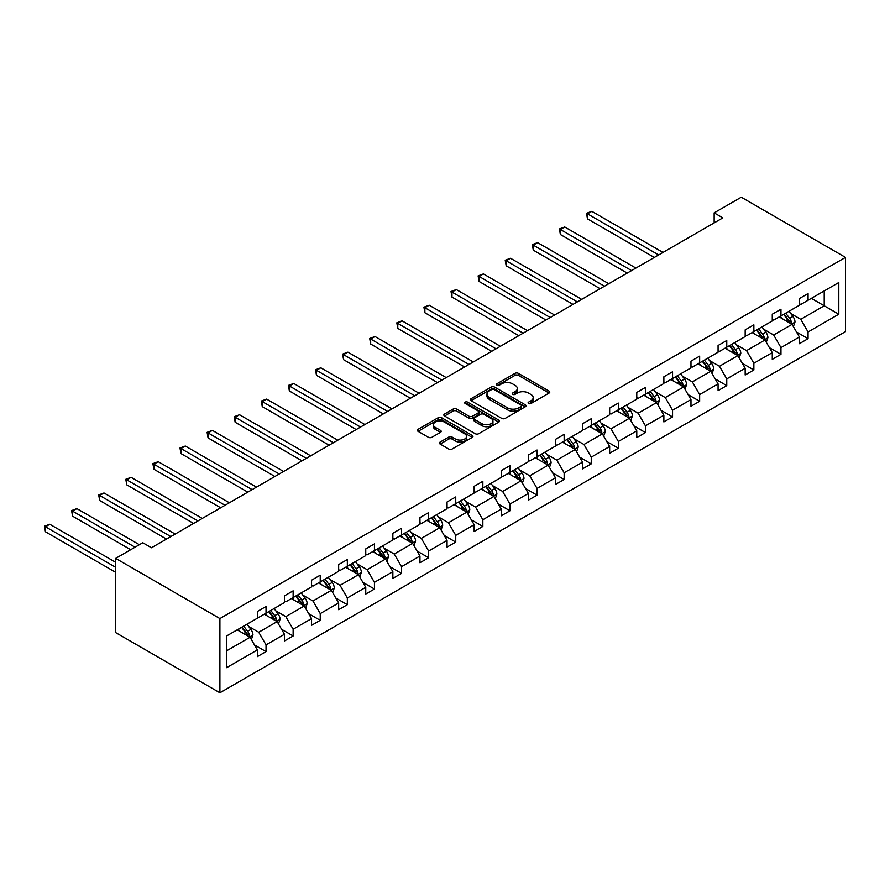 <?xml version="1.0" encoding="UTF-8"?>
<svg xmlns="http://www.w3.org/2000/svg" width="890" height="890" viewBox="0 0 890 890"><rect width="100%" height="100%" fill="white"/><g stroke="black" fill="none" stroke-linecap="round" stroke-linejoin="round"><path stroke-width="1.33" d="M528.582 403.504A1.691 0.979 0 0 0 530.974 403.504L549.086 393.046A2.414 1.391 0 0 0 549.798 392.056A2.414 1.391 0 0 0 549.086 391.077L518.392 373.355A2.414 1.391 0 0 0 514.987 373.355L496.865 383.812A1.691 0.979 0 0 0 496.375 384.502A1.691 0.979 0 0 0 496.865 385.192A1.691 0.979 0 0 0 499.257 385.192L501.604 383.835A7.721 4.45 0 0 1 512.518 383.835L515.076 385.314A7.721 4.45 0 0 1 517.335 388.463A7.721 4.45 0 0 1 515.076 391.611L512.729 392.968A1.691 0.979 0 0 0 512.228 393.658A1.691 0.979 0 0 0 512.729 394.348A1.691 0.979 0 0 0 515.11 394.348L517.457 392.991A7.721 4.45 0 0 1 528.371 392.991L530.93 394.47A7.721 4.45 0 0 1 533.188 397.619A7.721 4.45 0 0 1 530.93 400.767L528.582 402.124A1.691 0.979 0 0 0 528.093 402.814A1.691 0.979 0 0 0 528.582 403.504L528.582 402.124M440.127 442.074A2.414 1.391 0 0 0 439.415 443.053A2.414 1.391 0 0 0 440.127 444.043L448.738 449.016A2.414 1.391 0 0 0 452.142 449.016L472.267 437.402A2.414 1.391 0 0 0 472.979 436.411A2.414 1.391 0 0 0 472.267 435.433L441.574 417.71A2.414 1.391 0 0 0 438.169 417.71L418.044 429.325A2.414 1.391 0 0 0 417.332 430.304A2.414 1.391 0 0 0 418.044 431.294L428.446 437.301A2.414 1.391 0 0 0 431.85 437.301L440.472 432.329A2.414 1.391 0 0 0 441.173 431.339A2.414 1.391 0 0 0 440.472 430.359L435.31 427.378A6.452 3.727 0 0 1 433.419 424.741A6.452 3.727 0 0 1 437.402 421.304A6.452 3.727 0 0 1 444.433 422.116L464.636 433.775A6.452 3.727 0 0 1 466.527 436.411A6.452 3.727 0 0 1 462.544 439.849A6.452 3.727 0 0 1 455.513 439.048L452.142 437.101A2.414 1.391 0 0 0 448.738 437.101L440.127 442.074L440.127 444.043M845.5 257.388L741.259 197.213L714.158 212.855L722.847 217.872L151.467 547.762L142.778 542.744L115.678 558.386L219.908 618.572L845.5 257.388L845.5 331.614L219.908 692.787L219.908 618.572M501.771 418.4A2.414 1.391 0 0 0 505.186 418.4L525.3 406.774A2.414 1.391 0 0 0 526.012 405.796A2.414 1.391 0 0 0 525.3 404.805L494.606 387.083A2.414 1.391 0 0 0 491.202 387.083L471.077 398.709A2.414 1.391 0 0 0 470.365 399.688A2.414 1.391 0 0 0 471.077 400.678L501.771 418.4M465.87 403.871A1.691 0.979 0 0 1 467.584 404.105L467.584 402.102L498.789 420.113A2.414 1.391 0 0 1 499.49 421.103A2.414 1.391 0 0 1 498.789 422.082L478.664 433.708A2.414 1.391 0 0 1 475.249 433.708L444.555 415.986L444.555 414.017A2.414 1.391 0 0 0 443.854 414.996A2.414 1.391 0 0 0 444.555 415.986M444.555 414.017L453.166 409.044A2.414 1.391 0 0 1 456.581 409.044L469.03 416.231A2.414 1.391 0 0 0 472.445 416.231L478.153 412.927A2.414 1.391 0 0 0 478.865 411.948A2.414 1.391 0 0 0 478.153 410.957L465.192 403.482A1.691 0.979 0 0 1 464.702 402.792A1.691 0.979 0 0 1 465.737 401.891A1.691 0.979 0 0 1 467.584 402.102M226.605 635.972L257.355 618.216L257.355 611.497L266.032 606.479L266.032 613.199L284.455 602.575L284.455 595.855L293.133 590.838L293.133 597.557L311.556 586.922L311.556 580.202L320.233 575.185L320.233 581.904L338.656 571.28L338.656 564.56L347.345 559.543L347.345 566.263L365.757 555.627L365.757 548.908L374.445 543.89L374.445 550.621L392.857 539.985L392.857 533.266L401.546 528.248L401.546 534.968L419.958 524.332L419.958 517.613L428.646 512.607L428.646 519.326L447.058 508.691L447.058 501.971L455.747 496.954L455.747 503.673L474.159 493.049L474.159 486.318L482.847 481.312L482.847 488.032L501.259 477.396L501.259 470.676L509.948 465.659L509.948 472.379L528.36 461.754L528.36 455.035L537.048 450.017L537.048 456.737L555.46 446.101L555.46 439.382L564.149 434.365L564.149 441.084L582.561 430.46L582.561 423.74L591.249 418.723L591.249 425.442L609.661 414.807L609.661 408.087L618.35 403.07L618.35 409.789L636.773 399.165L636.773 392.445L645.45 387.428L645.45 394.148L663.873 383.512L663.873 376.793L672.551 371.775L672.551 378.506L690.974 367.87L690.974 361.151L699.651 356.134L699.651 362.853L718.074 352.218L718.074 345.498L726.763 340.492L726.763 347.211L745.175 336.576L745.175 329.856L753.863 324.839L753.863 331.558L772.275 320.934L772.275 314.203L780.964 309.197L780.964 315.917L799.376 305.281L799.376 298.562L808.064 293.544L808.064 300.264L838.814 282.508L838.814 314.214L808.064 331.959L808.064 338.678L799.376 343.696L799.376 336.976L780.964 347.612L780.964 354.331L772.275 359.349L772.275 352.629L753.863 363.253L753.863 369.973L745.175 374.99L745.175 368.271L726.763 378.906L726.763 385.626L718.074 390.643L718.074 383.913L699.651 394.548L699.651 401.268L690.974 406.285L690.974 399.566L672.551 410.201L672.551 416.921L663.873 421.927L663.873 415.207L645.45 425.843L645.45 432.562L636.773 437.58L636.773 430.86L618.35 441.484L618.35 448.215L609.661 453.221L609.661 446.502L591.249 457.137L591.249 463.857L582.561 468.874L582.561 462.155L564.149 472.779L564.149 479.499L555.46 484.516L555.46 477.797L537.048 488.432L537.048 495.151L528.36 500.169L528.36 493.449L509.948 504.074L509.948 510.793L501.259 515.811L501.259 509.091L482.847 519.727L482.847 526.446L474.159 531.464L474.159 524.744L455.747 535.368L455.747 542.088L447.058 547.105L447.058 540.386L428.646 551.021L428.646 557.741L419.958 562.747L419.958 556.028L401.546 566.663L401.546 573.383L392.857 578.4L392.857 571.68L374.445 582.316L374.445 589.035L365.757 594.042L365.757 587.322L347.345 597.958L347.345 604.677L338.656 609.694L338.656 602.975L320.233 613.599L320.233 620.33L311.556 625.336L311.556 618.617L293.133 629.252L293.133 635.972L284.455 640.989L284.455 634.27L266.032 644.894L266.032 651.614L257.355 656.631L257.355 649.911L226.605 667.667L226.605 635.972M264.297 614.211L277.157 621.632L258.734 632.256L248.688 626.46M258.734 632.256L266.032 644.894M277.157 621.632L284.455 634.27M257.355 616.614L258.734 617.415L266.032 613.199M291.397 598.558L304.258 605.979L285.846 616.614L275.789 610.807M285.846 616.614L293.133 629.252M304.258 605.979L311.556 618.617M284.455 600.961L285.846 601.774L293.133 597.557M318.498 582.917L331.358 590.337L312.946 600.961L302.889 595.165M312.946 600.961L320.233 613.599M331.358 590.337L338.656 602.975M311.556 585.32L312.946 586.121L320.233 581.904M345.598 567.264L358.459 574.684L340.047 585.32L329.99 579.512M340.047 585.32L347.345 597.958M358.459 574.684L365.757 587.322M338.656 569.678L340.047 570.479L347.345 566.263M372.699 551.622L385.559 559.042L367.147 569.678L357.09 563.871M367.147 569.678L374.445 582.316M385.559 559.042L392.857 571.68M365.757 554.025L367.147 554.826L374.445 550.621M399.81 535.969L412.66 543.389L394.248 554.025L384.191 548.218M394.248 554.025L401.546 566.663M412.66 543.389L419.958 556.028M392.857 538.383L394.248 539.184L401.546 534.968M426.911 520.327L439.76 527.748L421.348 538.383L411.291 532.576M421.348 538.383L428.646 551.021M439.76 527.748L447.058 540.386M419.958 522.73L421.348 523.531L428.646 519.326M454.011 504.675L466.861 512.106L448.449 522.73L438.392 516.923M448.449 522.73L455.747 535.368M466.861 512.106L474.159 524.744M447.058 507.089L448.449 507.89L455.747 503.673M481.112 489.033L493.961 496.453L475.549 507.089L465.492 501.281M475.549 507.089L482.847 519.727M493.961 496.453L501.259 509.091M474.159 491.436L475.549 492.237L482.847 488.032M508.212 473.38L521.062 480.811L502.65 491.436L492.593 485.628M502.65 491.436L509.948 504.074M521.062 480.811L528.36 493.449M501.259 475.794L502.65 476.595L509.948 472.379M535.313 457.738L548.162 465.159L529.75 475.794L519.693 469.987M529.75 475.794L537.048 488.432M548.162 465.159L555.46 477.797M528.36 460.141L529.75 460.942L537.048 456.737M562.413 442.096L575.274 449.517L556.851 460.141L546.794 454.345M556.851 460.141L564.149 472.779M575.274 449.517L582.561 462.155M555.46 444.499L556.851 445.3L564.149 441.084M589.514 426.444L602.374 433.864L583.951 444.499L573.894 438.692M583.951 444.499L591.249 457.137M602.374 433.864L609.661 446.502M582.561 428.847L583.951 429.659L591.249 425.442M616.614 410.802L629.475 418.222L611.052 428.847L601.006 423.05M611.052 428.847L618.35 441.484M629.475 418.222L636.773 430.86M609.661 413.205L611.052 414.006L618.35 409.789M643.715 395.149L656.575 402.569L638.152 413.205L628.106 407.397M638.152 413.205L645.45 425.843M656.575 402.569L663.873 415.207M636.773 397.563L638.152 398.364L645.45 394.148M670.815 379.507L683.676 386.928L665.264 397.563L655.207 391.756M665.264 397.563L672.551 410.201M683.676 386.928L690.974 399.566M663.873 381.91L665.264 382.711L672.551 378.506M697.916 363.854L710.776 371.275L692.364 381.91L682.307 376.103M692.364 381.91L699.651 394.548M710.776 371.275L718.074 383.913M690.974 366.268L692.364 367.069L699.651 362.853M725.016 348.213L737.877 355.633L719.465 366.268L709.408 360.461M719.465 366.268L726.763 378.906M737.877 355.633L745.175 368.271M718.074 350.616L719.465 351.416L726.763 347.211M752.117 332.56L764.977 339.991L746.565 350.616L736.508 344.808M746.565 350.616L753.863 363.253M764.977 339.991L772.275 352.629M745.175 334.974L746.565 335.775L753.863 331.558M779.228 316.918L792.078 324.338L773.666 334.974L763.609 329.166M773.666 334.974L780.964 347.612M792.078 324.338L799.376 336.976M772.275 319.321L773.666 320.122L780.964 315.917M811.357 298.361L824.218 305.782L800.766 319.321L790.709 313.514M800.766 319.321L808.064 331.959M838.814 314.214L824.218 305.782L824.218 290.941L838.814 282.508M115.678 558.386L115.678 632.612L219.908 692.787M714.158 212.855L714.158 222.889M799.376 303.679L800.766 304.48L808.064 300.264M226.605 650.812L250.057 637.273L237.196 629.853M250.057 637.273L257.355 649.911M796.506 332.014L808.064 338.678M769.405 347.656L780.964 354.331M742.305 363.309L753.863 369.973M715.204 378.951L726.763 385.626M688.104 394.604L699.651 401.268M661.003 410.245L672.551 416.921M633.902 425.898L645.45 432.562M606.802 441.54L618.35 448.215M579.702 457.182L591.249 463.857M552.601 472.835L564.149 479.499M525.5 488.476L537.048 495.151M498.4 504.129L509.948 510.793M471.288 519.771L482.847 526.446M444.188 535.424L455.747 542.088M417.087 551.066L428.646 557.741M389.987 566.719L401.546 573.383M362.886 582.36L374.445 589.035M335.786 598.013L347.345 604.677M308.685 613.655L320.233 620.33M281.585 629.297L293.133 635.972M254.484 644.95L266.032 651.614M529.261 403.737L530.93 402.781A7.721 4.45 0 0 0 533.188 399.632L533.188 397.619M517.335 388.463L517.335 390.476A7.721 4.45 0 0 1 515.076 393.625L513.397 394.582M549.086 391.077L549.086 393.046L518.392 375.358A2.414 1.391 0 0 0 514.987 375.358L497.543 385.426M525.267 406.797L494.606 389.097A2.414 1.391 0 0 0 491.202 389.097L471.11 400.689L471.077 398.709M521.039 406.485A1.691 0.979 0 0 0 521.529 405.796A1.691 0.979 0 0 0 521.039 405.106L494.095 389.553A1.691 0.979 0 0 0 491.714 389.553L489.233 390.977A7.721 4.45 0 0 0 486.975 394.125A7.721 4.45 0 0 0 489.233 397.274L507.656 407.909A7.721 4.45 0 0 0 518.57 407.909L521.039 406.485L521.039 408.488A1.691 0.979 0 0 0 521.529 407.798L521.529 405.796M486.975 394.125L486.975 396.128A7.721 4.45 0 0 0 489.233 399.287L489.233 397.274M521.039 408.488L518.57 409.912A7.721 4.45 0 0 1 507.656 409.912L489.233 399.287M444.588 415.997L453.166 411.047L453.166 409.044M478.865 411.948L478.865 413.95A2.414 1.391 0 0 1 478.153 414.94L472.445 418.233A2.414 1.391 0 0 1 469.03 418.233L456.581 411.047A2.414 1.391 0 0 0 453.166 411.047M467.584 404.105L498.756 422.105M481.946 423.685A6.452 3.727 0 0 0 488.977 424.497A6.452 3.727 0 0 0 492.96 421.048A6.452 3.727 0 0 0 491.069 418.422L483.949 414.306A2.414 1.391 0 0 0 480.544 414.306L474.826 417.61A2.414 1.391 0 0 0 474.125 418.589A2.414 1.391 0 0 0 474.826 419.579L481.946 423.685L481.946 425.698A6.452 3.727 0 0 0 488.977 426.499A6.452 3.727 0 0 0 492.96 423.061L492.96 421.048M474.125 418.589L474.125 420.603A2.414 1.391 0 0 0 474.826 421.582L474.826 419.579M481.946 425.698L474.826 421.582M466.527 436.411L466.527 438.414A6.452 3.727 0 0 1 462.544 441.863A6.452 3.727 0 0 1 455.513 441.051L452.142 439.104A2.414 1.391 0 0 0 448.738 439.104L440.161 444.066M433.419 424.741L433.419 426.755A6.452 3.727 0 0 0 435.31 429.38L435.31 427.378M440.439 432.34L435.31 429.38M472.234 437.413L441.574 419.713A2.414 1.391 0 0 0 438.169 419.713L418.078 431.316M793.402 326.63L794.993 322.013A6.508 3.76 -120 0 0 792.923 316.473L789.018 311.266M782.021 318.531L780.33 316.273M662.994 252.426L591.828 211.331L587.478 213.834L587.478 218.851L654.317 257.444M791.121 323.782L791.477 322.291A6.508 3.76 -120 0 0 789.619 318.375L785.714 313.169M784.09 314.103L788.384 319.844A3.315 1.913 60 0 1 788.985 320.845L791.477 322.291M783.634 314.37L787.539 319.577A6.508 3.76 60 0 1 789.152 322.647M587.478 218.851L586.521 213.288L658.656 254.929M586.521 213.288L591.828 211.331M766.301 342.272L767.892 337.655A6.508 3.76 -120 0 0 765.823 332.115L761.918 326.908M754.92 334.184L753.229 331.926M635.894 268.068L564.727 226.983L560.377 229.487L560.377 234.504L627.216 273.085M764.02 339.435L764.377 337.933A6.508 3.76 -120 0 0 762.519 334.017L758.614 328.81M756.99 329.756L761.284 335.486A3.315 1.913 60 0 1 761.885 336.498L764.377 337.933M756.533 330.012L760.427 335.219A6.508 3.76 60 0 1 762.051 338.3M560.377 234.504L559.421 228.93L631.555 270.582M559.421 228.93L564.727 226.983M739.201 357.925L740.792 353.308A6.508 3.76 -120 0 0 738.722 347.756L734.817 342.55M727.82 349.826L726.129 347.567M608.793 283.721L537.627 242.625L533.277 245.128L533.277 250.146L600.116 288.727M736.92 355.077L737.276 353.586A6.508 3.76 -120 0 0 735.418 349.67L731.513 344.463M729.889 345.398L734.172 351.127A3.315 1.913 60 0 1 734.784 352.14L737.276 353.586M729.433 345.665L733.327 350.871A6.508 3.76 60 0 1 734.951 353.942M533.277 250.146L532.32 244.583L604.455 286.224M532.32 244.583L537.627 242.625M712.1 373.566L713.691 368.95A6.508 3.76 -120 0 0 711.611 363.409L707.717 358.203M700.719 365.478L699.028 363.22M581.693 299.363L510.526 258.267L506.176 260.781L506.176 265.798L573.004 304.38M709.819 370.73L710.176 369.228A6.508 3.76 -120 0 0 708.318 365.312L704.413 360.105M702.789 361.051L707.072 366.78A3.315 1.913 60 0 1 707.683 367.781L710.176 369.228M702.332 361.307L706.226 366.513A6.508 3.76 60 0 1 707.85 369.595M506.176 265.798L505.22 260.225L577.354 301.877M505.22 260.225L510.526 258.267M685 389.208L686.591 384.602A6.508 3.76 -120 0 0 684.51 379.051L680.616 373.845M673.619 381.12L671.928 378.862M554.592 315.016L483.415 273.92L479.076 276.423L479.076 281.44L545.904 320.022M682.708 386.371L683.075 384.88A6.508 3.76 -120 0 0 681.217 380.964L677.312 375.758M675.677 376.693L679.971 382.422A3.315 1.913 60 0 1 680.572 383.434L683.075 384.88M675.232 376.959L679.126 382.166A6.508 3.76 60 0 1 680.75 385.236M479.076 281.44L478.119 275.878L550.254 317.519M478.119 275.878L483.415 273.92M657.888 404.861L659.49 400.244A6.508 3.76 -120 0 0 657.41 394.704L653.516 389.497M646.518 396.773L644.827 394.515M527.492 330.657L456.314 289.561L451.975 292.076L451.975 297.093L518.803 335.675M655.607 402.013L655.975 400.522A6.508 3.76 -120 0 0 654.117 396.606L650.212 391.4M648.576 392.345L652.871 398.075A3.315 1.913 60 0 1 653.471 399.076L655.975 400.522M648.131 392.601L652.025 397.808A6.508 3.76 60 0 1 653.649 400.889M451.975 297.093L451.019 291.52L523.153 333.16M451.019 291.52L456.314 289.561M630.788 420.503L632.39 415.897A6.508 3.76 -120 0 0 630.309 410.346L626.415 405.139M619.418 412.415L617.727 410.157M500.391 346.31L429.214 305.214L424.875 307.718L424.875 312.735L491.703 351.316M628.507 417.666L628.874 416.175A6.508 3.76 -120 0 0 627.016 412.259L623.111 407.053M621.476 407.987L625.77 413.716A3.315 1.913 60 0 1 626.371 414.729L628.874 416.175M621.031 408.254L624.925 413.461A6.508 3.76 60 0 1 626.549 416.531M424.875 312.735L423.918 307.172L496.053 348.813M423.918 307.172L429.214 305.214M603.687 436.156L605.289 431.539A6.508 3.76 -120 0 0 603.209 425.999L599.315 420.792M592.317 428.057L590.626 425.809M473.291 361.952L402.113 320.856L397.774 323.37L397.774 328.377L464.602 366.969M601.406 433.308L601.774 431.817A6.508 3.76 -120 0 0 599.904 427.901L596.011 422.694M594.375 423.64L598.67 429.369A3.315 1.913 60 0 1 599.27 430.371L601.774 431.817M593.919 423.896L597.824 429.102A6.508 3.76 60 0 1 599.448 432.184M397.774 328.377L396.818 322.814L468.952 364.455M396.818 322.814L402.113 320.856M576.587 451.797L578.189 447.192A6.508 3.76 -120 0 0 576.108 441.64L572.203 436.434M565.217 443.709L563.526 441.451M446.19 377.594L375.013 336.509L370.674 339.012L370.674 344.03L437.502 382.611M574.306 448.961L574.673 447.459A6.508 3.76 -120 0 0 572.804 443.543L568.91 438.336M567.275 439.282L571.569 445.011A3.315 1.913 60 0 1 572.17 446.024L574.673 447.459M566.819 439.549L570.724 444.755A6.508 3.76 60 0 1 572.348 447.826M370.674 344.03L369.717 338.467L441.852 380.108M369.717 338.467L375.013 336.509M549.486 467.45L551.088 462.833A6.508 3.76 -120 0 0 549.008 457.293L545.103 452.087M538.116 459.351L536.425 457.093M419.09 393.247L347.912 352.151L343.573 354.665L343.573 359.671L410.401 398.264M547.205 464.602L547.572 463.111A6.508 3.76 -120 0 0 545.703 459.195L541.81 453.989M540.174 454.935L544.469 460.664A3.315 1.913 60 0 1 545.069 461.665L547.572 463.111M539.718 455.191L543.623 460.397A6.508 3.76 60 0 1 545.247 463.468M343.573 359.671L342.617 354.109L414.74 395.75M342.617 354.109L347.912 352.151M522.385 483.092L523.988 478.475A6.508 3.76 -120 0 0 521.907 472.935L518.002 467.728M511.016 475.004L509.325 472.746M391.989 408.888L320.812 367.804L316.473 370.307L316.473 375.324L383.301 413.906M520.105 480.255L520.472 478.753A6.508 3.76 -120 0 0 518.603 474.837L514.709 469.631M513.074 470.576L517.368 476.306A3.315 1.913 60 0 1 517.969 477.318L520.472 478.753M512.618 470.843L516.523 476.05A6.508 3.76 60 0 1 518.147 479.12M316.473 375.324L315.516 369.751L387.639 411.403M315.516 369.751L320.812 367.804M495.285 498.745L496.887 494.128A6.508 3.76 -120 0 0 494.807 488.588L490.902 483.381M483.904 490.646L482.213 488.388M364.889 424.541L293.711 383.445L289.372 385.949L289.372 390.966L356.2 429.559M493.004 495.897L493.372 494.406A6.508 3.76 -120 0 0 491.503 490.49L487.609 485.284M485.973 486.218L490.268 491.959A3.315 1.913 60 0 1 490.868 492.96L493.372 494.406M485.517 486.485L489.422 491.692A6.508 3.76 60 0 1 491.046 494.762M289.372 390.966L288.416 385.403L360.539 427.044M288.416 385.403L293.711 383.445M468.185 514.387L469.786 509.77A6.508 3.76 -120 0 0 467.706 504.23L463.801 499.023M456.804 506.299L455.113 504.04M337.788 440.183L266.611 399.098L262.261 401.601L262.261 406.619L329.1 445.2M465.904 511.55L466.271 510.048A6.508 3.76 -120 0 0 464.402 506.132L460.497 500.925M458.873 501.871L463.167 507.6A3.315 1.913 60 0 1 463.768 508.613L466.271 510.048M458.417 502.127L462.322 507.333A6.508 3.76 60 0 1 463.946 510.415M262.261 406.619L261.315 401.045L333.439 442.697M261.315 401.045L266.611 399.098M441.084 530.039L442.675 525.423A6.508 3.76 -120 0 0 440.606 519.871L436.701 514.665M429.703 521.941L428.012 519.682M310.688 455.836L239.51 414.74L235.16 417.243L235.16 422.261L301.999 460.842M438.803 527.192L439.171 525.701A6.508 3.76 -120 0 0 437.301 521.785L433.397 516.578M431.772 517.513L436.067 523.242A3.315 1.913 60 0 1 436.667 524.255L439.171 525.701M431.316 517.78L435.221 522.986A6.508 3.76 60 0 1 436.834 526.057M235.16 422.261L234.215 416.698L306.338 458.339M234.215 416.698L239.51 414.74M413.984 545.681L415.574 541.064A6.508 3.76 -120 0 0 413.505 535.524L409.6 530.318M402.603 537.593L400.912 535.335M283.576 471.478L212.41 430.382L208.06 432.896L208.06 437.913L274.899 476.495M411.703 542.844L412.059 541.343A6.508 3.76 -120 0 0 410.201 537.427L406.296 532.22M404.672 533.166L408.966 538.895A3.315 1.913 60 0 1 409.567 539.896L412.059 541.343M404.216 533.422L408.121 538.628A6.508 3.76 60 0 1 409.734 541.71M208.06 437.913L207.103 432.34L279.238 473.992M207.103 432.34L212.41 430.382M386.883 561.323L388.474 556.717A6.508 3.76 -120 0 0 386.405 551.166L382.5 545.959M375.502 553.235L373.811 550.977M256.476 487.13L185.309 446.035L180.959 448.538L180.959 453.555L247.798 492.137M384.602 558.486L384.958 556.995A6.508 3.76 -120 0 0 383.101 553.079L379.196 547.873M377.571 548.807L381.866 554.537A3.315 1.913 60 0 1 382.466 555.549L384.958 556.995M377.115 549.074L381.009 554.281A6.508 3.76 60 0 1 382.633 557.351M180.959 453.555L180.003 447.993L252.137 489.634M180.003 447.993L185.309 446.035M359.782 576.976L361.373 572.359A6.508 3.76 -120 0 0 359.293 566.819L355.399 561.612M348.402 568.888L346.711 566.63M229.375 502.772L158.209 461.676L153.859 464.191L153.859 469.208L220.698 507.79M357.502 574.128L357.858 572.637A6.508 3.76 -120 0 0 356 568.721L352.095 563.515M350.471 564.46L354.754 570.19A3.315 1.913 60 0 1 355.366 571.191L357.858 572.637M350.015 564.716L353.909 569.923A6.508 3.76 60 0 1 355.533 573.004M153.859 469.208L152.902 463.634L225.037 505.275M152.902 463.634L158.209 461.676M332.682 592.618L334.273 588.012A6.508 3.76 -120 0 0 332.193 582.46L328.299 577.254M321.301 584.53L319.61 582.271M202.275 518.425L131.108 477.329L126.758 479.832L126.758 484.85L193.586 523.431M330.39 589.781L330.757 588.29A6.508 3.76 -120 0 0 328.899 584.374L324.995 579.168M323.37 580.102L327.654 585.831A3.315 1.913 60 0 1 328.265 586.844L330.757 588.29M322.914 580.369L326.808 585.576A6.508 3.76 60 0 1 328.432 588.646M126.758 484.85L125.802 479.287L197.936 520.928M125.802 479.287L131.108 477.329M305.582 608.27L307.172 603.654A6.508 3.76 -120 0 0 305.092 598.113L301.198 592.907M294.201 600.172L292.51 597.913M175.174 534.067L103.997 492.971L99.658 495.485L99.658 500.492L166.486 539.084M303.29 605.423L303.657 603.932A6.508 3.76 -120 0 0 301.799 600.016L297.894 594.809M296.259 595.755L300.553 601.484A3.315 1.913 60 0 1 301.154 602.486L303.657 603.932M295.814 596.011L299.707 601.217A6.508 3.76 60 0 1 301.332 604.299M99.658 500.492L98.701 494.929L170.835 536.57M98.701 494.929L103.997 492.971M278.47 623.912L280.072 619.306A6.508 3.76 -120 0 0 277.992 613.755L274.098 608.549M267.1 615.824L265.409 613.566M139.385 544.702L76.896 508.624L72.557 511.127L72.557 516.144L130.708 549.709M276.189 621.075L276.556 619.573A6.508 3.76 -120 0 0 274.699 615.658L270.794 610.451M269.158 611.397L273.453 617.126A3.315 1.913 60 0 1 274.053 618.138L276.556 619.573M268.713 611.664L272.607 616.87A6.508 3.76 60 0 1 274.231 619.941M72.557 516.144L71.6 510.582L135.046 547.205M71.6 510.582L76.896 508.624M251.369 639.565L252.971 634.948A6.508 3.76 -120 0 0 250.891 629.408L246.997 624.202M240 631.466L238.309 629.208M115.678 562.302L49.795 524.266L45.457 526.78L45.457 531.786L115.678 572.326M249.089 636.717L249.456 635.226A6.508 3.76 -120 0 0 247.587 631.31L243.693 626.104M242.058 627.049L246.352 632.779A3.315 1.913 60 0 1 246.953 633.78L249.456 635.226M241.613 627.305L245.507 632.512A6.508 3.76 60 0 1 247.131 635.582M45.457 531.786L44.5 526.224L115.678 567.319M44.5 526.224L49.795 524.266M530.93 402.781L530.93 400.767M512.729 394.348L512.729 392.968M515.076 393.625L515.076 391.611M496.865 385.192L496.865 383.812M514.987 375.358L514.987 373.355M518.392 375.358L518.392 373.355M491.202 389.097L491.202 387.083M494.606 389.097L494.606 387.083M525.3 406.774L525.3 404.805M507.656 409.912L507.656 407.909M518.57 409.912L518.57 407.909M456.581 411.047L456.581 409.044M469.03 418.233L469.03 416.231M472.445 418.233L472.445 416.231M478.153 414.94L478.153 412.927M498.789 422.082L498.789 420.113M448.738 439.104L448.738 437.101M452.142 439.104L452.142 437.101M455.513 441.051L455.513 439.048M440.472 432.329L440.472 430.359M418.044 431.294L418.044 429.325M438.169 419.713L438.169 417.71M441.574 419.713L441.574 417.71M472.267 437.402L472.267 435.433M791.611 324.071L794.959 322.136M789.619 318.375L792.923 316.473M785.681 320.645L787.539 319.577M764.51 339.713L767.848 337.788M762.519 334.017L765.823 332.115M758.58 336.298L760.427 335.219M737.41 355.366L740.747 353.43M735.418 349.67L738.722 347.756M731.48 351.939L733.327 350.871M710.309 371.008L713.647 369.083M708.318 365.312L711.611 363.409M704.379 367.581L706.226 366.513M683.209 386.661L686.546 384.725M681.217 380.964L684.51 379.051M677.279 383.234L679.126 382.166M656.108 402.302L659.446 400.367M654.117 396.606L657.41 394.704M650.178 398.876L652.025 397.808M629.008 417.944L632.345 416.019M627.016 412.259L630.309 410.346M623.078 414.529L624.925 413.461M601.896 433.597L605.245 431.661M599.904 427.901L603.209 425.999M595.977 430.17L597.824 429.102M574.795 449.239L578.144 447.314M572.804 443.543L576.108 441.64M568.877 445.823L570.724 444.755M547.695 464.892L551.043 462.956M545.703 459.195L549.008 457.293M541.765 461.465L543.623 460.397M520.594 480.533L523.943 478.609M518.603 474.837L521.907 472.935M514.665 477.118L516.523 476.05M493.494 496.186L496.843 494.25M491.503 490.49L494.807 488.588M487.564 492.76L489.422 491.692M466.393 511.828L469.742 509.903M464.402 506.132L467.706 504.23M460.464 508.413L462.322 507.333M439.293 527.481L442.642 525.545M437.301 521.785L440.606 519.871M433.363 524.054L435.221 522.986M412.192 543.123L415.541 541.198M410.201 537.427L413.505 535.524M406.263 539.696L408.121 538.628M385.092 558.775L388.429 556.84M383.101 553.079L386.405 551.166M379.162 555.349L381.009 554.281M357.991 574.417L361.329 572.481M356 568.721L359.293 566.819M352.062 570.991L353.909 569.923M330.891 590.059L334.228 588.134M328.899 584.374L332.193 582.46M324.961 586.644L326.808 585.576M303.79 605.712L307.128 603.776M301.799 600.016L305.092 598.113M297.861 602.285L299.707 601.217M276.69 621.354L280.027 619.429M274.699 615.658L277.992 613.755M270.76 617.938L272.607 616.87M249.589 637.006L252.927 635.071M247.587 631.31L250.891 629.408M243.66 633.58L245.507 632.512"/></g></svg>
